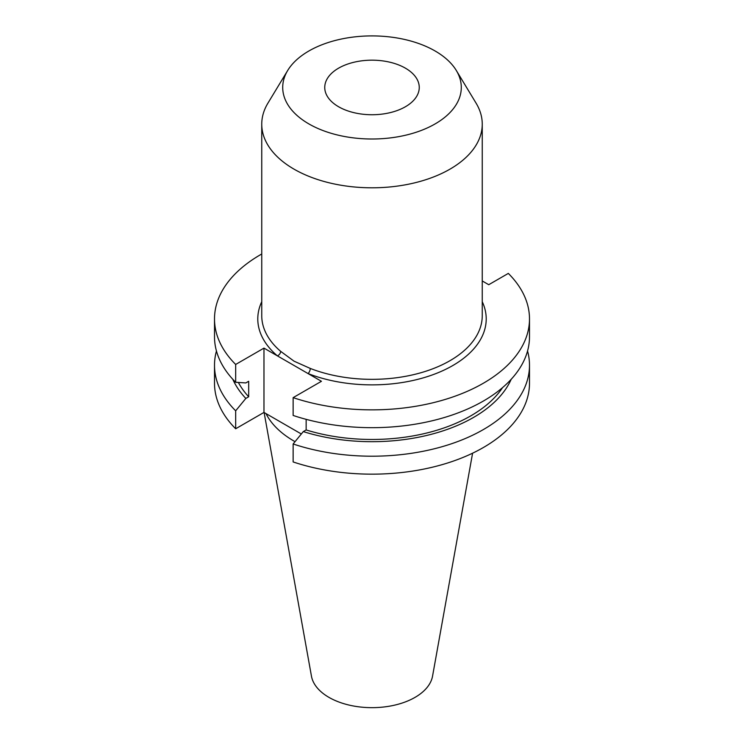 <?xml version="1.0" encoding="UTF-8"?>
<svg xmlns="http://www.w3.org/2000/svg" width="744" height="744" viewBox="0 0 744 744"><rect width="100%" height="100%" fill="white"/><g stroke="black" fill="none" stroke-linecap="round" stroke-linejoin="round"><path stroke-width="1.12" d="M261.748 253.992A157.495 90.926 0 0 0 214.505 318.934A157.495 90.926 0 0 0 235.671 364.458L263.971 348.118L308.044 373.562A3.971 1.814 111.3 0 0 310.267 368.429A110.252 63.649 0 0 0 423.717 371.907A110.252 63.649 0 0 0 482.251 315.689L482.251 124.155A110.252 63.649 0 0 0 476.086 103.165L456.295 70.457A89.289 51.55 0 0 0 435.138 51.001A89.289 51.55 0 0 0 287.705 70.457A89.289 51.55 0 0 0 308.862 123.904A89.289 51.55 0 0 0 419.486 131.111A89.289 51.55 0 0 0 456.295 70.457M405.415 68.169A47.253 27.277 0 0 0 353.921 62.254A47.253 27.277 0 0 0 324.747 87.457A47.253 27.277 0 0 0 338.585 106.745A47.253 27.277 0 0 0 390.079 112.66A47.253 27.277 0 0 0 419.253 87.457A47.253 27.277 0 0 0 405.415 68.169M287.705 70.457L267.914 103.165A110.252 63.649 0 0 0 261.748 124.155A110.252 63.649 0 0 0 294.038 169.158A110.252 63.649 0 0 0 414.194 182.959A110.252 63.649 0 0 0 482.251 124.155M261.748 124.155L261.748 315.689A110.252 63.649 0 0 0 280.655 351.335L294.038 361.175L310.267 368.429M264.111 412.492L311.448 676.138A60.878 35.145 0 0 0 328.95 697.37A60.878 35.145 0 0 0 392.358 705.638A60.878 35.145 0 0 0 432.552 676.138L472.589 453.198M265.999 413.59A110.252 63.649 0 0 0 294.038 441.099A110.252 63.649 0 0 0 295.033 441.666M216.448 351.01A157.495 90.926 0 0 0 214.505 365.276A157.495 90.926 0 0 0 235.671 410.809L235.671 428.758L263.971 412.418L301.329 433.985M214.505 365.276L214.505 383.225A157.495 90.926 0 0 0 235.671 428.758M235.671 410.809L245.827 398.421L248.682 396.766L248.682 381.281L245.827 382.928L235.671 382.277A157.495 90.926 0 0 1 214.505 336.744L214.505 318.934M232.807 379.291A143.666 82.947 0 0 0 245.827 398.421M238.368 382.453A139.798 80.715 0 0 0 248.682 396.766M235.671 364.458L235.671 382.277M306.147 419.346L306.147 429.948L303.292 431.594L293.136 443.982L293.136 461.94A157.495 90.926 0 0 0 450.687 461.996A157.495 90.926 0 0 0 529.495 383.225L529.495 365.276A157.495 90.926 0 0 0 527.552 351.01M293.136 443.982A157.495 90.926 0 0 0 450.687 444.038A157.495 90.926 0 0 0 529.495 365.276M303.292 431.594A143.666 82.947 0 0 0 511.193 379.291M306.147 429.948A139.798 80.715 0 0 0 502.563 387.596M482.251 301.701A114.213 65.946 180 0 1 438.402 372.586A114.213 65.946 180 0 1 308.044 373.562L321.436 381.3L293.136 397.64L293.136 415.45A157.495 90.926 0 0 0 450.687 415.515A157.495 90.926 0 0 0 529.495 336.744L529.495 318.934A157.495 90.926 0 0 0 508.329 273.401L488.743 284.71L482.251 280.953M293.136 397.64A157.495 90.926 0 0 0 450.687 397.696A157.495 90.926 0 0 0 529.495 318.934M263.971 348.118L263.971 412.418M280.655 351.335A3.971 2.688 -49.5 0 1 277.373 355.855A114.213 65.946 180 0 1 261.748 301.701"/></g></svg>
